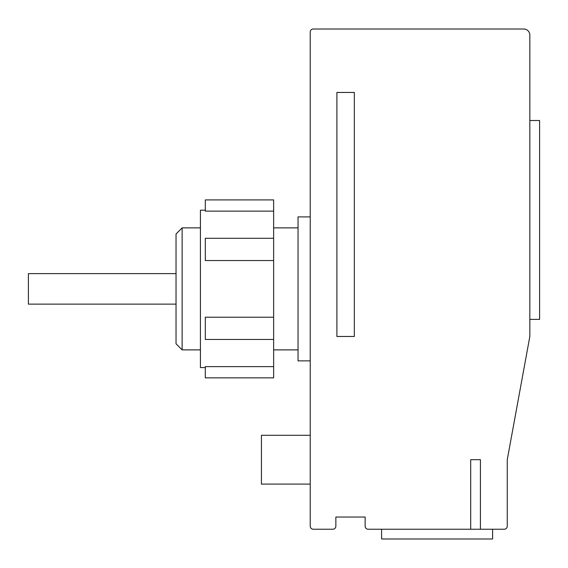 <?xml version="1.0" encoding="UTF-8"?>
<svg xmlns="http://www.w3.org/2000/svg" width="568" height="568" viewBox="0 0 568 568"><rect width="100%" height="100%" fill="white"/><g stroke="black" fill="none" stroke-linecap="round" stroke-linejoin="round"><path stroke-width="0.85" d="M176.03 304.128L28.4 304.128L28.4 273.627L176.03 273.627M205.311 210.188L200.426 210.188L200.426 367.574L205.311 367.574M273.634 366.63L205.311 366.63L205.311 377.862L273.634 377.862L273.634 317.221L205.311 317.221L205.311 339.472L273.634 339.472M273.634 317.221L273.634 260.542L205.311 260.542L205.311 238.29L273.634 238.29L273.634 211.133L205.311 211.133L205.311 199.9L273.634 199.9L273.634 211.133M480.421 459.69L470.687 459.69L480.421 459.69L480.421 529.234L470.687 529.234L470.687 459.69M470.687 529.234L368.185 529.234A3.053 3.053 0 0 1 365.139 526.181L365.139 517.029L335.858 517.029L335.858 526.181A3.053 3.053 0 0 1 332.805 529.234L313.287 529.234A3.053 3.053 0 0 1 310.234 526.181L310.234 32.056A3.053 3.053 0 0 1 313.287 29.003L523.739 29.003A6.099 6.099 0 0 1 529.837 35.109L529.837 336.483L507.26 459.69L507.26 526.181A3.053 3.053 0 0 1 504.214 529.234L480.421 529.234M310.234 435.287L261.429 435.287L261.429 484.092L310.234 484.092M529.837 319.379L539.6 319.379L539.6 120.508L529.837 120.508M182.129 349.881L176.03 343.782L176.03 233.981L182.129 227.874L182.129 349.881L200.426 349.881M354.333 336.462L336.895 336.462L336.895 92.449L354.333 92.449L354.333 336.462M381.597 529.234L381.597 538.996L492.619 538.996L492.619 529.234M273.634 260.542L273.634 238.29M310.234 216.898L298.037 216.898L298.037 360.865L310.234 360.865M298.037 227.874L273.634 227.874M298.037 349.881L273.634 349.881M200.426 227.874L182.129 227.874"/></g></svg>
